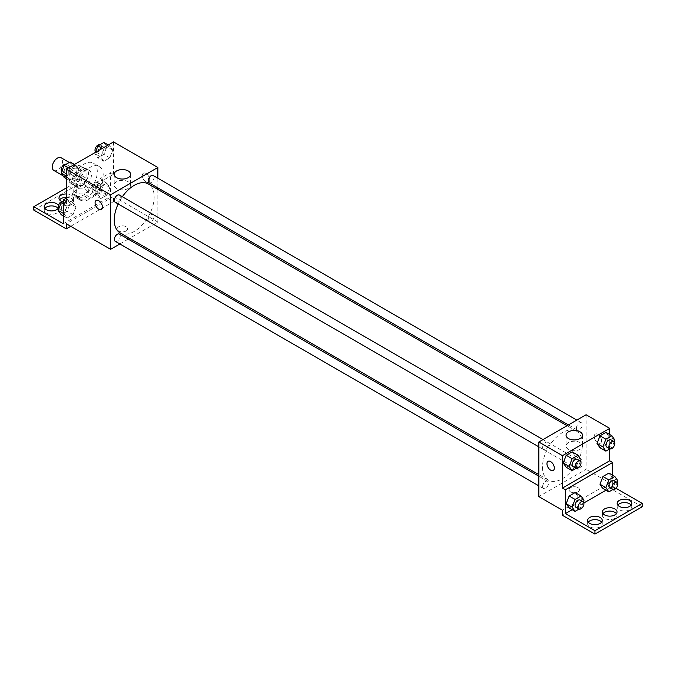 <?xml version="1.0" encoding="UTF-8"?>
<svg xmlns="http://www.w3.org/2000/svg" width="676" height="676" viewBox="0 0 676 676"><rect width="100%" height="100%" fill="white"/><g stroke="black" fill="none" stroke-linecap="round" stroke-linejoin="round"><path stroke-width="0.51" stroke-dasharray="3.38 2.54" d="M53.776 170.403A7.309 4.217 120 0 0 61.085 166.186A7.309 4.217 120 0 0 61.085 157.745M69.983 177.289A7.309 4.217 120 0 0 71.495 180.636A7.309 4.217 120 0 0 78.805 176.419A7.309 4.217 120 0 0 78.805 167.978A7.309 4.217 120 0 0 73.169 169.938A7.309 4.217 120 0 0 69.983 177.289M71.36 169.676L78.94 165.299A9.92 5.729 120 0 1 80.106 165.713A9.92 5.729 120 0 1 81.052 166.524L81.052 175.27A9.92 5.729 120 0 1 78.94 178.937L71.36 183.314A9.92 5.729 120 0 1 70.186 182.9A9.92 5.729 120 0 1 69.239 182.089L69.239 173.343A9.92 5.729 120 0 1 71.36 169.676L77.267 173.081L84.846 168.713L78.94 165.299M78.94 178.937L84.846 182.351L77.267 186.728L71.36 183.314M69.239 182.089L75.146 185.503L75.146 176.757L69.239 173.343M75.146 185.503A9.92 5.729 120 0 0 76.092 186.314A9.92 5.729 120 0 0 77.267 186.728M84.846 182.351A9.92 5.729 120 0 0 86.959 178.684L81.052 175.27M84.846 168.713A9.92 5.729 120 0 1 86.013 169.127A9.92 5.729 120 0 1 86.959 169.929L86.959 178.684M77.267 173.081A9.92 5.729 120 0 0 75.146 176.757M81.052 186.246A10.444 6.025 -60 0 1 75.83 186.762A10.444 6.025 -60 0 1 75.83 174.704A10.444 6.025 -60 0 1 86.274 168.679A10.444 6.025 -60 0 1 87.88 177.044A10.444 6.025 -60 0 1 81.052 186.246M84.01 187.945A10.444 6.025 120 0 0 90.829 178.751A10.444 6.025 120 0 0 89.232 170.377A10.444 6.025 120 0 0 81.179 173.174A10.444 6.025 120 0 0 76.625 183.686A10.444 6.025 120 0 0 78.788 188.469A10.444 6.025 120 0 0 84.01 187.945M86.959 169.929L81.052 166.524M70.718 187.1A18.793 10.85 120 0 0 74.614 195.702A18.793 10.85 120 0 0 93.406 184.852A18.793 10.85 120 0 0 93.406 163.144A18.793 10.85 120 0 0 78.923 168.18A18.793 10.85 120 0 0 70.718 187.1M76.625 190.505A18.793 10.85 120 0 0 80.52 199.107A18.793 10.85 120 0 0 99.313 188.258A18.793 10.85 120 0 0 99.313 166.558A18.793 10.85 120 0 0 84.83 171.594A18.793 10.85 120 0 0 76.625 190.505M66.29 201.592L76.633 195.618A19.798 11.433 -60 0 0 80.013 199.978A19.798 11.433 -60 0 0 103.191 180.281L113.543 174.307L110.585 172.6L110.585 196.471L81.052 179.427L81.052 182.833L113.543 201.592L113.543 196.471L66.29 223.756M113.543 141.909L113.543 174.307M67.051 176.529L70.034 168.831L76.008 165.392L78.991 169.634L76.008 177.323L70.034 180.771L67.051 176.529L70.034 168.831L76.008 165.392L78.991 169.634L76.008 177.323L70.034 180.771L66.29 176.081M100.842 157.018L103.825 149.328L109.791 145.881L112.774 150.131L109.791 157.821L103.825 161.26L100.842 157.018L103.825 149.328L109.791 145.881L112.774 150.131L109.791 157.821L103.825 161.26L100.842 157.018L94.936 153.604L95.409 152.379M115.233 202.276A4.174 2.408 120 0 0 119.407 199.859A4.174 2.408 120 0 0 119.407 195.043M115.233 241.29A4.174 2.408 120 0 0 119.407 238.873A4.174 2.408 120 0 0 119.407 234.057M157.846 189.449L157.846 222.049L129.606 238.349M128.229 239.143L119.88 243.968M157.846 178.21L157.846 187.86M148.154 219.869A4.174 2.408 120 0 0 149.024 221.779A4.174 2.408 120 0 0 153.198 219.37A4.174 2.408 120 0 0 153.198 214.546A4.174 2.408 120 0 0 149.979 215.669A4.174 2.408 120 0 0 148.154 219.869M149.024 182.765A4.174 2.408 120 0 0 153.198 180.357A4.174 2.408 120 0 0 153.198 175.532M120.1 232.865A28.231 16.3 120 0 0 141.859 225.294A28.231 16.3 120 0 0 154.179 196.885A28.231 16.3 120 0 0 148.331 183.956M122.339 196.733A28.231 16.3 120 0 0 118.165 203.966M126.091 231.006A5.222 3.017 0 0 0 127.62 228.868A5.222 3.017 0 0 0 122.398 225.86A5.222 3.017 0 0 0 117.185 228.868A5.222 3.017 0 0 0 120.404 231.657A5.222 3.017 0 0 0 126.091 231.006M157.846 222.049L113.543 196.471M146.033 173.453A5.222 3.017 -120 0 0 143.422 173.2A5.222 3.017 -120 0 0 143.422 179.224A5.222 3.017 -120 0 0 148.636 182.241A5.222 3.017 -120 0 0 149.438 178.058A5.222 3.017 -120 0 0 146.033 173.453A5.222 3.017 60 0 1 149.438 178.058A5.222 3.017 60 0 1 148.636 182.241A5.222 3.017 60 0 1 143.413 179.224A5.222 3.017 60 0 1 143.413 173.2A5.222 3.017 60 0 1 146.024 173.453M128.212 181.734A8.213 4.74 0 0 0 119.255 180.703A8.213 4.74 0 0 0 114.185 185.08A8.213 4.74 0 0 0 122.398 189.829A8.213 4.74 0 0 0 130.612 185.08A8.213 4.74 0 0 0 128.212 181.734M126.091 230.998A5.222 3.017 180 0 1 120.404 231.657A5.222 3.017 180 0 1 117.185 228.868A5.222 3.017 180 0 1 122.398 225.852A5.222 3.017 180 0 1 127.62 228.868A5.222 3.017 180 0 1 126.091 230.998M101.383 209.518L101.392 209.518A5.222 3.017 -120 0 0 101.392 203.493A5.222 3.017 -120 0 0 96.169 200.476L96.169 200.476M70.718 226.316L113.543 201.592M76.633 195.618L73.684 193.911A19.798 11.433 120 0 0 77.064 198.271A19.798 11.433 120 0 0 100.242 178.574L110.585 172.6M66.29 198.178L73.684 193.911M33.8 210.118L81.052 182.833M66.29 187.945L81.052 179.427M58.204 208.411A7.309 4.217 180 0 1 58.829 210.118A7.309 4.217 180 0 1 51.52 214.334A7.309 4.217 180 0 1 44.21 210.118A7.309 4.217 180 0 1 44.836 208.411M86.224 190.083A7.309 4.217 180 0 1 88.362 193.066A7.309 4.217 180 0 1 81.052 197.282A7.309 4.217 180 0 1 73.743 193.066A7.309 4.217 180 0 1 78.255 189.162A7.309 4.217 180 0 1 86.224 190.083M66.29 197.367A7.309 4.217 180 0 1 71.453 198.609A7.309 4.217 180 0 1 73.599 201.592A7.309 4.217 180 0 1 66.29 205.808A7.309 4.217 180 0 1 58.981 201.592A7.309 4.217 180 0 1 59.598 199.885M103.191 180.281L100.242 178.574M100.868 186.635L106.842 183.188L109.825 187.438L106.842 195.127L100.868 198.575L97.885 194.325L100.868 186.635L106.842 183.188L109.825 187.438L106.842 195.127L100.868 198.575L97.885 194.325L100.868 186.635L94.961 183.23L100.935 179.782L103.918 184.024L100.935 191.714L94.961 195.161L91.978 190.919L94.961 183.23M67.085 206.146L73.05 202.699L76.033 206.94L73.05 214.63L67.085 218.078L64.102 213.836L67.085 206.146L73.05 202.699L76.033 206.94L73.05 214.63L67.085 218.078L64.102 213.836L67.085 206.146L63.333 203.975M63.333 223.756L110.585 196.471M58.508 205.462A7.309 4.217 180 0 1 58.829 206.704A7.309 4.217 180 0 1 58.44 208.064M86.224 186.669A7.309 4.217 180 0 1 88.362 189.652A7.309 4.217 180 0 1 81.052 193.877A7.309 4.217 180 0 1 73.743 189.652A7.309 4.217 180 0 1 78.255 185.756A7.309 4.217 180 0 1 86.224 186.669M66.29 193.961A7.309 4.217 180 0 1 71.453 195.195A7.309 4.217 180 0 1 73.599 198.178A7.309 4.217 180 0 1 69.56 201.955A7.309 4.217 180 0 1 61.905 201.558M542.49 467.184A28.231 16.3 120 0 0 548.337 480.104A28.231 16.3 120 0 0 576.577 463.804A28.231 16.3 120 0 0 576.577 431.204A28.231 16.3 120 0 0 554.819 438.766A28.231 16.3 120 0 0 542.49 467.184M542.608 447.605A4.174 2.408 -60 0 1 544.433 443.405A4.174 2.408 -60 0 1 547.653 442.281A4.174 2.408 -60 0 1 548.515 444.191A4.174 2.408 -60 0 1 546.698 448.399A4.174 2.408 -60 0 1 543.479 449.515A4.174 2.408 -60 0 1 542.608 447.605M576.4 467.116A4.174 2.408 120 0 0 577.262 469.026A4.174 2.408 120 0 0 581.436 466.609A4.174 2.408 120 0 0 581.436 461.792A4.174 2.408 120 0 0 578.225 462.908A4.174 2.408 120 0 0 576.4 467.116M542.608 486.619A4.174 2.408 120 0 0 543.479 488.528A4.174 2.408 120 0 0 547.653 486.12A4.174 2.408 120 0 0 547.653 481.295A4.174 2.408 120 0 0 544.433 482.419A4.174 2.408 120 0 0 542.608 486.619M576.4 428.102A4.174 2.408 120 0 0 577.262 430.012A4.174 2.408 120 0 0 581.436 427.595A4.174 2.408 120 0 0 581.436 422.779A4.174 2.408 120 0 0 578.225 423.894A4.174 2.408 120 0 0 576.4 428.102M586.084 414.734L586.084 469.296L538.831 496.581M577.963 491.891A5.222 3.017 0 0 0 579.493 489.754A5.222 3.017 0 0 0 574.27 486.745A5.222 3.017 0 0 0 569.048 489.754A5.222 3.017 0 0 0 572.276 492.542A5.222 3.017 0 0 0 577.963 491.891A5.222 3.017 180 0 1 572.276 492.542A5.222 3.017 180 0 1 569.048 489.754A5.222 3.017 180 0 1 574.27 486.737A5.222 3.017 180 0 1 579.493 489.754A5.222 3.017 180 0 1 577.963 491.883M642.2 506.806L609.71 488.055L609.71 482.934L586.084 469.296M609.71 482.934L562.457 510.219M608.949 436.586L605.966 432.344L608.949 436.586L605.966 444.276L608.949 436.586L614.856 440M599.992 447.723L605.966 444.276L599.992 447.723M575.158 456.097L572.175 451.847L575.158 456.097L572.175 463.787L575.158 456.097L581.064 459.503M566.209 467.234L572.175 463.787L566.209 467.234M609.71 434.507L609.71 448.932M597.897 434.338A5.222 3.017 -120 0 0 595.286 434.085A5.222 3.017 -120 0 0 595.286 440.11A5.222 3.017 -120 0 0 600.508 443.126A5.222 3.017 -120 0 0 601.31 438.944A5.222 3.017 -120 0 0 597.897 434.338A5.222 3.017 60 0 1 601.31 438.944A5.222 3.017 60 0 1 600.508 443.126A5.222 3.017 60 0 1 595.286 440.11A5.222 3.017 60 0 1 595.286 434.085A5.222 3.017 60 0 1 597.897 434.338M612.667 475.228L612.667 486.348L616.005 488.275M553.255 470.403L553.255 470.403A5.222 3.017 -120 0 0 553.255 464.378A5.222 3.017 -120 0 0 548.033 461.362L548.033 461.362M580.076 442.619A8.213 4.74 0 0 0 571.127 441.589A8.213 4.74 0 0 0 566.057 445.966A8.213 4.74 0 0 0 574.27 450.706A8.213 4.74 0 0 0 582.484 445.966A8.213 4.74 0 0 0 580.076 442.619M616.402 513.625A7.309 4.217 180 0 1 617.019 515.332A7.309 4.217 180 0 1 609.71 519.557A7.309 4.217 180 0 1 602.4 515.332A7.309 4.217 180 0 1 603.026 513.625M631.164 505.107A7.309 4.217 180 0 1 631.79 506.806A7.309 4.217 180 0 1 627.277 510.71A7.309 4.217 180 0 1 619.309 509.788A7.309 4.217 180 0 1 617.171 506.806A7.309 4.217 180 0 1 617.796 505.107M601.632 522.151A7.309 4.217 180 0 1 602.257 523.858A7.309 4.217 180 0 1 597.745 527.762A7.309 4.217 180 0 1 589.776 526.841A7.309 4.217 180 0 1 587.638 523.858A7.309 4.217 180 0 1 588.264 522.151M609.71 488.055L562.457 515.332M569.158 507.955L575.132 504.507L578.115 496.818L575.132 492.567L578.115 496.818L575.132 504.507L569.158 507.955M602.95 488.444L608.915 484.996L611.898 477.307L608.915 473.065L611.898 477.307L608.915 484.996L602.95 488.444M612.667 486.348L605.992 490.201M583.887 502.961L572.2 509.704M580.397 461.226L578.081 467.2L576.096 468.341M573.011 466.567A4.174 2.408 120 0 0 577.186 464.158A4.174 2.408 120 0 0 577.186 459.334M578.081 467.2L572.175 463.787M614.188 441.724L611.873 447.689L609.887 448.839M606.794 447.064A4.174 2.408 120 0 0 610.977 444.647A4.174 2.408 120 0 0 610.977 439.831M611.873 447.689L605.966 444.276M583.354 501.947L581.039 507.913L579.053 509.062M575.96 507.287A4.174 2.408 120 0 0 580.143 504.879A4.174 2.408 120 0 0 580.143 500.054M584.022 500.223L578.115 496.818M581.039 507.913L575.132 504.507M617.137 482.444L614.822 488.41L612.836 489.551M609.752 487.785A4.174 2.408 120 0 0 613.926 485.368A4.174 2.408 120 0 0 613.926 480.543M617.805 480.72L611.898 477.307M614.822 488.41L608.915 484.996M70.101 161.978L73.084 166.22L70.101 173.918L64.127 177.357M64.161 171.374A4.174 2.408 120 0 0 65.023 173.284A4.174 2.408 120 0 0 69.206 170.876A4.174 2.408 120 0 0 69.206 166.051A4.174 2.408 120 0 0 65.986 167.175A4.174 2.408 120 0 0 64.161 171.374M78.991 169.634L73.084 166.22M76.008 177.323L70.101 173.918M70.034 180.771L66.29 178.608M70.034 168.831L68.47 167.927M76.008 165.392L74.436 164.488M61.812 171.391A4.174 2.408 120 0 0 62.074 171.577A4.174 2.408 120 0 0 66.248 169.169A4.174 2.408 120 0 0 66.248 164.344A4.174 2.408 120 0 0 66.113 164.276M103.884 142.475L106.867 146.717L103.884 154.407L97.919 157.854L94.936 153.604M97.944 151.872A4.174 2.408 120 0 0 98.814 153.782A4.174 2.408 120 0 0 102.989 151.365A4.174 2.408 120 0 0 102.989 146.548A4.174 2.408 120 0 0 99.769 147.664A4.174 2.408 120 0 0 97.944 151.872M112.774 150.131L106.867 146.717M109.791 157.821L103.884 154.407M103.825 161.26L97.919 157.854M103.825 149.328L102.262 148.424M109.791 145.881L108.228 144.977M95.603 151.88A4.174 2.408 120 0 0 95.857 152.075A4.174 2.408 120 0 0 100.04 149.666A4.174 2.408 120 0 0 100.04 144.841A4.174 2.408 120 0 0 99.904 144.774M63.333 201.49L67.144 199.285L70.127 203.535L67.144 211.225L61.178 214.672M61.203 208.681A4.174 2.408 120 0 0 62.074 210.599A4.174 2.408 120 0 0 66.248 208.183A4.174 2.408 120 0 0 66.248 203.358A4.174 2.408 120 0 0 63.029 204.482A4.174 2.408 120 0 0 61.203 208.681M76.033 206.94L70.127 203.535M73.05 214.63L67.144 211.225M67.085 218.078L63.333 215.914M64.102 213.836L63.333 213.388M73.05 202.699L67.144 199.285M58.863 208.698A4.174 2.408 120 0 0 59.116 208.892A4.174 2.408 120 0 0 63.299 206.476A4.174 2.408 120 0 0 63.299 201.659A4.174 2.408 120 0 0 63.164 201.592M94.995 189.179A4.174 2.408 120 0 0 95.857 191.088A4.174 2.408 120 0 0 100.04 188.68A4.174 2.408 120 0 0 100.04 183.855A4.174 2.408 120 0 0 96.82 184.97A4.174 2.408 120 0 0 94.995 189.179M109.825 187.438L103.918 184.024M106.842 195.127L100.935 191.714M100.868 198.575L94.961 195.161M97.885 194.325L91.978 190.919M106.842 183.188L100.935 179.782M92.037 187.472A4.174 2.408 120 0 0 92.908 189.381A4.174 2.408 120 0 0 97.082 186.973A4.174 2.408 120 0 0 97.082 182.148A4.174 2.408 120 0 0 93.863 183.272A4.174 2.408 120 0 0 92.037 187.472M62.978 175.726L71.495 180.636M69.256 162.468L78.805 167.978M89.232 170.377L86.274 168.679M78.788 188.469L75.83 186.762M86.013 169.127L80.106 165.713M76.092 186.314L70.186 182.9M99.313 166.558L93.406 163.144M80.52 199.107L74.614 195.702M114.185 174.307L114.185 185.08M130.612 174.307L130.612 185.08M80.013 199.978L77.064 198.271M58.981 198.178L58.981 201.592M73.599 198.178L73.599 201.592M73.743 189.652L73.743 193.066M88.362 189.652L88.362 193.066M44.21 206.704L44.21 210.118M58.829 206.704L58.829 210.118M576.577 431.204L567.063 425.711M548.337 480.104L538.831 474.62M538.831 446.836L543.479 449.515M543.005 439.603L547.653 442.281M581.436 461.792L153.198 214.546M577.262 469.026L149.024 221.779M547.653 481.295L538.831 476.2M543.479 488.528L538.831 485.85M581.436 422.779L576.797 420.092M577.262 430.012L568.44 424.917M566.057 435.192L566.057 445.966M582.484 435.192L582.484 445.966M587.638 520.452L587.638 523.858M602.257 520.452L602.257 523.858M617.171 503.4L617.171 506.806M631.79 503.4L631.79 506.806M602.4 511.926L602.4 515.332M617.019 511.926L617.019 515.332M69.206 166.051L66.248 164.344M65.023 173.284L62.074 171.577M102.989 146.548L100.04 144.841M98.814 153.782L95.857 152.075M66.248 203.358L63.299 201.659M62.074 210.599L59.116 208.892M100.04 183.855L97.082 182.148M95.857 191.088L92.908 189.381"/><path stroke-width="1.01" d="M69.256 162.468L61.085 157.745A7.309 4.217 120 0 0 55.449 159.705A7.309 4.217 120 0 0 52.255 167.065A7.309 4.217 120 0 0 53.776 170.403L62.978 175.726M119.88 243.968L110.585 249.334L66.29 223.756L66.29 228.868L33.8 210.118L33.8 206.704L63.333 223.756L63.333 199.885L66.29 201.592L66.29 169.194L113.543 141.909L157.846 167.487L157.846 178.21M96.169 200.476A5.222 3.017 -120 0 0 95.367 204.659A5.222 3.017 -120 0 0 98.781 209.264A5.222 3.017 60 0 1 95.367 204.659A5.222 3.017 60 0 1 96.161 200.476A5.222 3.017 60 0 1 101.383 203.493A5.222 3.017 60 0 1 101.383 209.518A5.222 3.017 60 0 1 98.772 209.264A5.222 3.017 -120 0 0 101.392 209.518M110.585 249.334L110.585 194.773L66.29 169.194M543.005 439.603L119.407 195.043A4.174 2.408 120 0 0 116.196 196.158A4.174 2.408 120 0 0 114.371 200.358A4.174 2.408 120 0 0 115.233 202.276L538.831 446.836M538.831 476.2L119.407 234.057A4.174 2.408 120 0 0 116.196 235.172A4.174 2.408 120 0 0 114.371 239.372A4.174 2.408 120 0 0 115.233 241.29L538.831 485.85M129.606 238.349L128.229 239.143M157.846 187.86L157.846 189.449M110.585 194.773L157.846 167.487M576.797 420.092L153.198 175.532A4.174 2.408 120 0 0 149.979 176.656A4.174 2.408 120 0 0 148.154 180.855A4.174 2.408 120 0 0 149.024 182.765L568.44 424.917M567.063 425.711L148.331 183.956A28.231 16.3 120 0 0 122.339 196.733M118.165 203.966A28.231 16.3 120 0 0 114.252 219.937A28.231 16.3 120 0 0 120.1 232.865L538.831 474.62M128.212 170.952A8.213 4.74 180 0 1 130.612 174.307A8.213 4.74 180 0 1 122.398 179.047A8.213 4.74 180 0 1 114.185 174.307A8.213 4.74 180 0 1 119.255 169.929A8.213 4.74 180 0 1 128.212 170.952M66.29 228.868L70.718 226.316M63.333 199.885L66.29 198.178M33.8 206.704L66.29 187.945M44.836 208.411A7.309 4.217 180 0 1 56.691 207.135A7.309 4.217 180 0 1 58.204 208.411M59.598 199.885A7.309 4.217 180 0 1 66.29 197.367M58.44 208.064A7.309 4.217 180 0 1 50.328 210.87A7.309 4.217 180 0 1 44.21 206.704A7.309 4.217 180 0 1 48.723 202.808A7.309 4.217 180 0 1 56.691 203.721A7.309 4.217 180 0 1 58.508 205.462M61.905 201.558A7.309 4.217 180 0 1 58.981 198.178A7.309 4.217 180 0 1 66.29 193.961M609.71 448.932L609.71 460.77L562.457 488.055L565.415 489.754L565.415 513.625L594.948 530.677L594.948 534.091L562.457 515.332L562.457 510.219L538.831 496.581L538.831 442.011L586.084 414.734L609.71 428.373L609.71 434.507M548.033 461.362A5.222 3.017 -120 0 0 547.239 465.544A5.222 3.017 -120 0 0 550.644 470.15A5.222 3.017 60 0 1 547.23 465.544A5.222 3.017 60 0 1 548.033 461.362A5.222 3.017 60 0 1 553.255 464.378A5.222 3.017 60 0 1 553.255 470.403A5.222 3.017 60 0 1 550.644 470.15A5.222 3.017 -120 0 0 553.255 470.403M562.457 488.055L562.457 455.649L538.831 442.011M597.009 443.481L599.992 447.723L597.009 443.481L599.992 435.792L597.009 443.481L602.916 446.887L605.899 439.197L611.873 435.758L614.856 440L614.188 441.724M605.966 432.344L599.992 435.792L605.966 432.344L611.873 435.758M563.226 462.984L566.209 467.234L563.226 462.984L566.209 455.294L563.226 462.984L569.133 466.398L572.116 458.708L578.081 455.261L581.064 459.503L580.397 461.226M572.175 451.847L566.209 455.294L572.175 451.847L578.081 455.261M562.457 455.649L609.71 428.373M580.076 431.837A8.213 4.74 180 0 1 582.484 435.192A8.213 4.74 180 0 1 574.27 439.932A8.213 4.74 180 0 1 566.057 435.192A8.213 4.74 180 0 1 571.127 430.815A8.213 4.74 180 0 1 580.076 431.837M609.71 460.77L612.667 462.477L612.667 475.228M616.005 488.275L642.2 503.4L642.2 506.806L594.948 534.091M642.2 503.4L594.948 530.677M603.026 513.625A7.309 4.217 180 0 1 614.881 512.349A7.309 4.217 180 0 1 616.402 513.625M617.796 505.107A7.309 4.217 180 0 1 624.48 502.589A7.309 4.217 180 0 1 631.164 505.107M588.264 522.151A7.309 4.217 180 0 1 594.948 519.641A7.309 4.217 180 0 1 601.632 522.151M612.667 462.477L565.415 489.754M566.175 503.704L569.158 507.955L566.175 503.704L569.158 496.015L566.175 503.704L572.082 507.118L575.065 499.429L581.039 495.981L584.022 500.223L583.354 501.947M575.132 492.567L569.158 496.015L575.132 492.567L581.039 495.981M599.967 484.202L602.95 488.444L599.967 484.202L602.95 476.512L599.967 484.202L605.873 487.607L608.856 479.918L614.822 476.47L617.805 480.72L617.137 482.444M608.915 473.065L602.95 476.512L608.915 473.065L614.822 476.47M605.992 490.201L583.887 502.961M572.2 509.704L565.415 513.625M614.881 508.943A7.309 4.217 180 0 1 617.019 511.926A7.309 4.217 180 0 1 609.71 516.143A7.309 4.217 180 0 1 602.4 511.926A7.309 4.217 180 0 1 606.913 508.022A7.309 4.217 180 0 1 614.881 508.943M619.309 506.383A7.309 4.217 180 0 1 617.171 503.4A7.309 4.217 180 0 1 624.48 499.175A7.309 4.217 180 0 1 631.79 503.4A7.309 4.217 180 0 1 627.277 507.296A7.309 4.217 180 0 1 619.309 506.383M589.776 523.435A7.309 4.217 180 0 1 587.638 520.452A7.309 4.217 180 0 1 594.948 516.227A7.309 4.217 180 0 1 602.257 520.452A7.309 4.217 180 0 1 597.745 524.348A7.309 4.217 180 0 1 589.776 523.435M576.096 468.341L572.116 470.64L569.133 466.398M580.143 461.04L577.186 459.334A4.174 2.408 120 0 0 573.966 460.457A4.174 2.408 120 0 0 572.149 464.657A4.174 2.408 120 0 0 573.011 466.567L575.96 468.274A4.174 2.408 120 0 0 580.143 465.865A4.174 2.408 120 0 0 580.143 461.04A4.174 2.408 120 0 0 576.924 462.156A4.174 2.408 120 0 0 575.099 466.364A4.174 2.408 120 0 0 575.96 468.274M572.116 470.64L566.209 467.234M572.116 458.708L566.209 455.294M609.887 448.839L605.899 451.137L602.916 446.887M613.926 441.529L610.977 439.831A4.174 2.408 120 0 0 607.758 440.946A4.174 2.408 120 0 0 605.933 445.146A4.174 2.408 120 0 0 606.794 447.064L609.752 448.771A4.174 2.408 120 0 0 613.926 446.354A4.174 2.408 120 0 0 613.926 441.529A4.174 2.408 120 0 0 610.707 442.653A4.174 2.408 120 0 0 608.882 446.853A4.174 2.408 120 0 0 609.752 448.771M605.899 451.137L599.992 447.723M605.899 439.197L599.992 435.792M579.053 509.062L575.065 511.36L572.082 507.118M583.092 501.761L580.143 500.054A4.174 2.408 120 0 0 576.924 501.17A4.174 2.408 120 0 0 575.099 505.378A4.174 2.408 120 0 0 575.96 507.287L578.918 508.994A4.174 2.408 120 0 0 583.092 506.577A4.174 2.408 120 0 0 583.092 501.761A4.174 2.408 120 0 0 579.873 502.876A4.174 2.408 120 0 0 578.056 507.084A4.174 2.408 120 0 0 578.918 508.994M575.065 511.36L569.158 507.955M575.065 499.429L569.158 496.015M612.836 489.551L608.856 491.858L605.873 487.607M616.884 482.25L613.926 480.543A4.174 2.408 120 0 0 610.707 481.667A4.174 2.408 120 0 0 608.882 485.867A4.174 2.408 120 0 0 609.752 487.785L612.701 489.483A4.174 2.408 120 0 0 616.884 487.075A4.174 2.408 120 0 0 616.884 482.25A4.174 2.408 120 0 0 613.664 483.374A4.174 2.408 120 0 0 611.839 487.573A4.174 2.408 120 0 0 612.701 489.483M608.856 491.858L602.95 488.444M608.856 479.918L602.95 476.512M66.29 178.608L64.127 177.357L61.144 173.115L64.127 165.426L70.101 161.978L74.436 164.488M66.29 176.081L61.144 173.115M68.47 167.927L64.127 165.426M66.113 164.276A4.174 2.408 120 0 0 62.944 165.561A4.174 2.408 120 0 0 61.203 169.668A4.174 2.408 120 0 0 61.812 171.391M95.409 152.379L97.919 145.915L103.884 142.475L108.228 144.977M102.262 148.424L97.919 145.915M99.904 144.774A4.174 2.408 120 0 0 96.736 146.05A4.174 2.408 120 0 0 94.995 150.165A4.174 2.408 120 0 0 95.603 151.88M63.333 215.914L61.178 214.672L58.195 210.422L61.178 202.732L63.333 201.49M63.333 213.388L58.195 210.422M63.333 203.975L61.178 202.732M63.164 201.592A4.174 2.408 120 0 0 59.995 202.868A4.174 2.408 120 0 0 58.254 206.974A4.174 2.408 120 0 0 58.863 208.698"/></g></svg>
